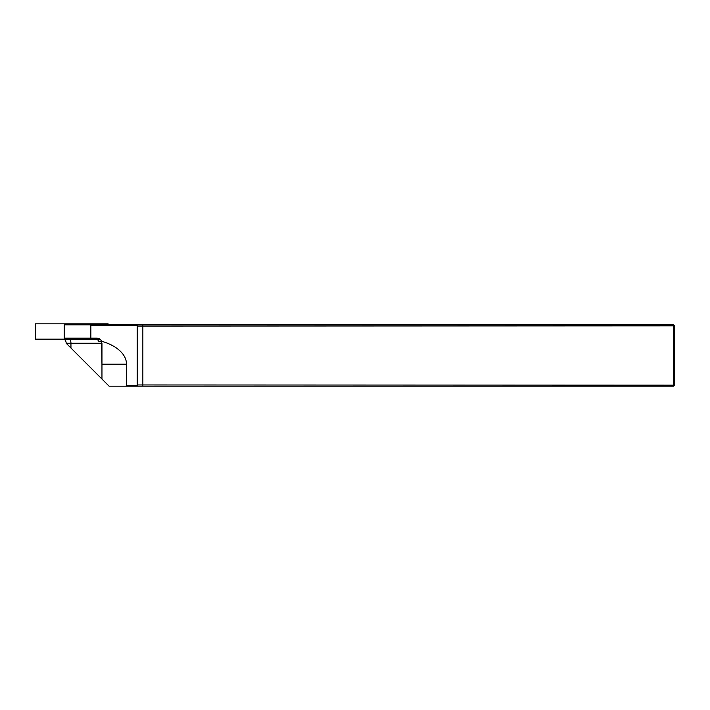 <?xml version="1.0" encoding="UTF-8"?>
<svg xmlns="http://www.w3.org/2000/svg" width="710" height="710" viewBox="0 0 710 710"><rect width="100%" height="100%" fill="white"/><g stroke="black" fill="none" stroke-linecap="round" stroke-linejoin="round"><path stroke-width="1.06" d="M90.853 338.129L90.853 325.349L90.126 324.843L64.663 324.843L64.663 338.129L96.844 338.129A5.112 5.112 0 0 1 101.548 341.244L101.956 364.195L101.956 343.241L66.172 343.241L109.109 386.187L125.776 386.187L126.504 385.672L126.504 364.195A44.561 25.56 0 0 0 101.548 341.244M64.663 338.129L64.211 338.129L64.211 324.843L64.663 324.843M126.504 364.195L101.956 364.195L101.956 379.025M90.126 324.843L136.719 324.843L137.74 325.863L137.74 385.157L136.719 386.187L125.776 386.187M136.506 325.349L136.719 324.843L673.479 324.843L674.5 325.863L674.5 385.157L673.479 385.157L673.479 325.863L137.225 326.076L136.506 325.349L90.853 325.349M137.225 384.953L673.479 385.157L673.479 386.187L136.719 386.187L137.225 384.953L137.225 326.076M673.479 324.843L673.479 325.863L674.5 325.863M674.5 385.157L673.479 386.187M126.504 385.672L136.506 385.672M101.716 341.705L99.116 341.705L97.226 339.149M66.172 343.241A5.112 5.112 0 0 0 64.131 339.149M108.089 324.843L108.089 323.813L35.5 323.813L35.5 339.149L99.915 339.149M70.947 348.015L70.947 343.241A5.112 2.725 90 0 0 69.855 339.149M142.852 386.187L142.852 324.843"/></g></svg>
